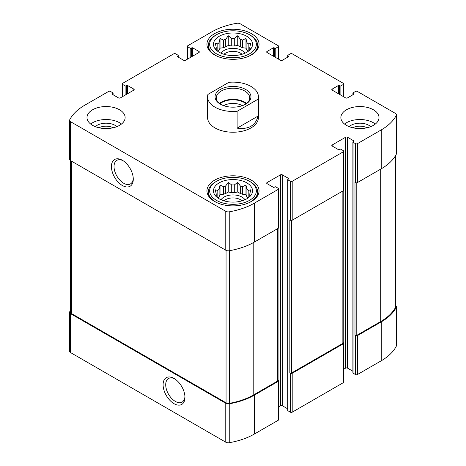 <?xml version="1.0" encoding="UTF-8"?>
<svg xmlns="http://www.w3.org/2000/svg" width="466" height="466" viewBox="0 0 466 466"><rect width="100%" height="100%" fill="white"/><g stroke="black" fill="none" stroke-linecap="round" stroke-linejoin="round"><path stroke-width="0.7" d="M248.128 197.986A16.84 9.722 180 0 0 246.898 196.769L246.898 189.173A16.84 9.722 180 0 1 248.18 190.46L248.18 197.945M240.281 193.495A16.84 9.722 180 0 1 242.506 194.235L242.506 186.639A16.84 9.722 180 0 0 240.281 185.899L240.281 193.495L237.747 192.027L234.281 192.563A16.84 9.722 180 0 0 231.719 192.563L228.253 192.027L225.719 193.495A16.84 9.722 180 0 0 223.494 194.235L220.028 194.771L219.102 196.769A16.84 9.722 180 0 0 217.872 197.986M240.281 185.899L237.747 182.305L234.281 184.967A16.84 9.722 180 0 0 231.719 184.967L231.719 192.563M234.281 184.967L234.281 192.563M231.719 184.967L228.253 182.305L225.719 185.899A16.84 9.722 180 0 0 223.494 186.639L223.494 194.235M225.719 185.899L225.719 193.495M223.494 186.639L220.028 185.049L219.102 189.173A16.84 9.722 180 0 0 217.82 190.46L217.82 197.945M219.102 189.173L219.102 196.769M216.055 196.46L215.28 195.277L216.212 195.405A16.84 9.722 180 0 1 216.16 194.66A16.84 9.722 180 0 1 216.212 193.92L216.212 196.611M249.945 196.46L250.72 195.277L249.788 195.405A16.84 9.722 180 0 0 249.84 194.66A16.84 9.722 180 0 0 249.788 193.92L249.788 196.611M248.128 51.417A16.84 9.722 180 0 0 246.898 50.2L246.898 42.604A16.84 9.722 180 0 1 248.18 43.886L248.18 51.377M240.281 46.92A16.84 9.722 180 0 1 242.506 47.666L242.506 40.07A16.84 9.722 180 0 0 240.281 39.33L240.281 46.92L237.747 45.458L234.281 45.994A16.84 9.722 180 0 0 231.719 45.994L228.253 45.458L225.719 46.92A16.84 9.722 180 0 0 223.494 47.666L220.028 48.202L219.102 50.2A16.84 9.722 180 0 0 217.872 51.417M240.281 39.33L237.747 35.736L234.281 38.398A16.84 9.722 180 0 0 231.719 38.398L231.719 45.994M234.281 38.398L234.281 45.994M231.719 38.398L228.253 35.736L225.719 39.33A16.84 9.722 180 0 0 223.494 40.07L223.494 47.666M225.719 39.33L225.719 46.92M223.494 40.07L220.028 38.474L219.102 42.604A16.84 9.722 180 0 0 217.82 43.886L217.82 51.377M219.102 42.604L219.102 50.2M216.055 49.891L215.28 48.709L216.212 48.831A16.84 9.722 180 0 1 216.16 48.091A16.84 9.722 180 0 1 216.212 47.351L216.212 50.043M249.945 49.891L250.72 48.709L249.788 48.831A16.84 9.722 180 0 0 249.84 48.091A16.84 9.722 180 0 0 249.788 47.351L249.788 50.043M352.832 127.771A10.561 6.099 180 0 1 367.033 127.771M98.967 127.771A10.561 6.099 180 0 1 113.168 127.771M70.418 310.473A59.73 34.484 0 0 0 69.737 311.702A3.495 2.015 0 0 0 69.591 312.278A3.495 2.015 0 0 0 70.616 313.705L225.765 403.282A3.495 2.015 0 0 0 229.237 403.789A59.73 34.484 0 0 0 254.343 395.133L278.272 381.322A1.27 0.734 0 0 0 278.639 380.804A1.27 0.734 0 0 0 278.272 380.285L278.08 380.174M69.591 312.278L69.591 351.189A3.495 2.015 0 0 0 70.616 352.616L225.765 442.193A3.495 2.015 0 0 0 229.237 442.7A59.73 34.484 0 0 0 254.343 434.05L278.272 420.233A1.27 0.734 0 0 0 278.639 419.715L278.639 380.804M174.028 403.667A15.454 8.924 -120 0 0 184.955 397.358A15.454 8.924 -120 0 0 174.028 378.433A15.454 8.924 -120 0 0 163.1 384.741A15.454 8.924 -120 0 0 174.028 403.667M278.639 406.789L280.515 405.705A1.27 0.734 0 0 1 282.314 405.705L282.314 174.826L288.605 178.455A0.635 0.367 0 0 1 288.605 178.973L287.93 179.363A0.635 0.367 0 0 0 287.743 179.626L287.743 410.505A0.635 0.367 0 0 0 287.93 410.767L290.4 412.194L290.4 373.278A1.27 0.734 0 0 0 292.199 373.278L343.419 343.704A1.27 0.734 0 0 0 343.792 343.186A1.27 0.734 0 0 0 343.419 342.667L343.232 342.557M290.4 412.194A1.27 0.734 0 0 0 292.199 412.194L343.419 382.621A1.27 0.734 0 0 0 343.792 382.103L343.792 343.186M343.792 369.177L345.667 368.093A1.27 0.734 0 0 1 347.467 368.093L347.467 137.208L353.758 140.843A0.635 0.367 0 0 1 353.758 141.361L353.082 141.751A0.635 0.367 0 0 0 352.896 142.008L352.896 372.893A0.635 0.367 0 0 0 353.082 373.15L355.552 374.577L355.552 335.666A1.27 0.734 0 0 0 357.352 335.666L381.275 321.849A59.73 34.484 0 0 0 396.263 307.356A3.495 2.015 0 0 0 396.409 306.779A3.495 2.015 0 0 0 395.582 305.475M355.552 374.577A1.27 0.734 0 0 0 357.352 374.577L381.275 360.766A59.73 34.484 0 0 0 396.263 346.273A3.495 2.015 0 0 0 396.409 345.69L396.409 306.779M339.376 94.278L339.376 85.459L340.052 85.843A0.635 0.367 0 0 0 340.949 85.843L343.419 84.416A1.27 0.734 0 0 0 343.792 83.897A1.27 0.734 0 0 0 343.419 83.379L292.199 53.806A1.27 0.734 0 0 0 290.4 53.806L287.93 55.233A0.635 0.367 0 0 0 287.93 55.751L288.605 56.141A0.635 0.367 0 0 1 288.605 56.66L282.314 60.295A1.27 0.734 0 0 1 280.515 60.295L267.035 52.512L267.035 51.47A1.27 0.734 0 0 0 266.663 51.994A1.27 0.734 0 0 0 267.035 52.512M267.035 51.47L273.326 47.841A0.635 0.367 0 0 1 274.224 47.841L274.899 48.231A0.635 0.367 0 0 0 275.796 48.231L278.272 46.804A1.27 0.734 0 0 0 278.639 46.285A1.27 0.734 0 0 0 278.272 45.767L240.235 23.807A3.495 2.015 0 0 0 236.763 23.3A59.73 34.484 0 0 0 211.657 31.95L187.728 45.767A1.27 0.734 0 0 0 187.361 46.285A1.27 0.734 0 0 0 187.728 46.804L190.204 48.231A0.635 0.367 0 0 0 191.101 48.231L191.776 47.841A0.635 0.367 0 0 1 192.674 47.841L198.965 51.47A1.27 0.734 0 0 1 199.337 51.994A1.27 0.734 0 0 1 198.965 52.512L185.485 60.295A1.27 0.734 0 0 1 183.686 60.295L177.395 56.66L177.395 56.141A0.635 0.367 0 0 0 177.395 56.66M177.395 56.141L178.07 55.751A0.635 0.367 0 0 0 178.07 55.233L175.6 53.806A1.27 0.734 0 0 0 173.801 53.806L122.581 83.379A1.27 0.734 0 0 0 122.209 83.897A1.27 0.734 0 0 0 122.581 84.416L125.051 85.843A0.635 0.367 0 0 0 125.948 85.843L126.624 85.459A0.635 0.367 0 0 1 127.521 85.459L133.812 89.088A1.27 0.734 0 0 1 134.185 89.606A1.27 0.734 0 0 1 133.812 90.124L120.333 97.907A1.27 0.734 0 0 1 118.533 97.907L112.242 94.278L112.242 93.759A0.635 0.367 0 0 0 112.242 94.278M112.242 93.759L112.918 93.369A0.635 0.367 0 0 0 112.918 92.851L110.448 91.423A1.27 0.734 0 0 0 108.648 91.423L84.725 105.234A59.73 34.484 0 0 0 69.737 119.727A3.495 2.015 0 0 0 69.591 120.31A3.495 2.015 0 0 0 70.616 121.737L225.765 211.314A3.495 2.015 0 0 0 229.237 211.814A59.73 34.484 0 0 0 254.343 203.164L278.272 189.353A1.27 0.734 0 0 0 278.639 188.835A1.27 0.734 0 0 0 278.272 188.316L275.796 186.889A0.635 0.367 0 0 0 274.899 186.889L274.224 187.274A0.635 0.367 0 0 1 273.326 187.274L267.035 183.645L267.035 182.608A1.27 0.734 0 0 0 266.663 183.126A1.27 0.734 0 0 0 267.035 183.645M69.591 120.31L69.591 159.221A3.495 2.015 0 0 0 70.616 160.648L70.616 121.737M122.354 185.497A15.454 8.924 -120 0 0 133.282 179.189A15.454 8.924 -120 0 0 122.354 160.263A15.454 8.924 -120 0 0 111.426 166.572A15.454 8.924 -120 0 0 122.354 185.497M278.639 188.835L278.639 227.746A1.27 0.734 0 0 1 278.272 228.264L254.343 242.081A59.73 34.484 0 0 1 229.237 250.731A3.495 2.015 0 0 1 225.765 250.225L70.616 160.648M267.035 182.608L280.515 174.826A1.27 0.734 0 0 1 282.314 174.826M282.314 405.705L287.743 408.845M287.743 179.626A0.635 0.367 0 0 0 287.93 179.882L290.4 181.309A1.27 0.734 0 0 0 292.199 181.309L343.419 151.735A1.27 0.734 0 0 0 343.792 151.217A1.27 0.734 0 0 0 343.419 150.699L340.949 149.271A0.635 0.367 0 0 0 340.052 149.271L339.376 149.662A0.635 0.367 0 0 1 338.479 149.662L332.188 146.027L332.188 144.99A1.27 0.734 0 0 0 331.815 145.508A1.27 0.734 0 0 0 332.188 146.027M343.792 151.217L343.792 190.128A1.27 0.734 0 0 1 343.419 190.652L292.199 220.22A1.27 0.734 0 0 1 290.4 220.22L289.84 219.9L289.84 372.957A1.27 0.734 0 0 0 291.634 372.957L342.86 343.384A1.27 0.734 0 0 0 343.232 342.865L343.232 190.757M290.4 373.278L289.84 372.957M332.188 144.99L345.667 137.208A1.27 0.734 0 0 1 347.467 137.208M347.467 368.093L352.896 371.227M352.896 142.008A0.635 0.367 0 0 0 353.082 142.27L355.552 143.697A1.27 0.734 0 0 0 357.352 143.697L381.275 129.88A59.73 34.484 0 0 0 396.263 115.387A3.495 2.015 0 0 0 396.409 114.811A3.495 2.015 0 0 0 395.384 113.384L357.352 91.423A1.27 0.734 0 0 0 355.552 91.423L353.082 92.851A0.635 0.367 0 0 0 353.082 93.369L353.758 93.759A0.635 0.367 0 0 1 353.758 94.278L347.467 97.907A1.27 0.734 0 0 1 345.667 97.907L332.188 90.124L332.188 89.088A1.27 0.734 0 0 0 331.815 89.606A1.27 0.734 0 0 0 332.188 90.124M396.409 114.811L396.409 153.722A3.495 2.015 0 0 1 396.263 154.298A59.73 34.484 0 0 1 381.275 168.791L357.352 182.608A1.27 0.734 0 0 1 355.552 182.608L354.993 182.282L354.993 335.339A1.27 0.734 0 0 0 356.787 335.339L380.716 321.528A59.73 34.484 0 0 0 395.418 307.56A3.495 2.015 0 0 0 395.582 306.948L395.582 155.528M355.552 335.666L354.993 335.339M332.188 89.088L338.479 85.459A0.635 0.367 0 0 1 339.376 85.459M346.454 125.342A19.065 11.003 0 0 0 373.412 125.342A19.065 11.003 0 0 0 378.998 117.56A19.065 11.003 0 0 0 359.933 106.551A19.065 11.003 0 0 0 340.873 117.56A19.065 11.003 0 0 0 346.454 125.342M92.588 125.342A19.065 11.003 0 0 0 119.546 125.342A19.065 11.003 0 0 0 125.127 117.56A19.065 11.003 0 0 0 106.067 106.551A19.065 11.003 0 0 0 87.002 117.56A19.065 11.003 0 0 0 92.588 125.342M251.424 33.639A26.055 15.04 180 0 1 259.055 44.276A26.055 15.04 180 0 1 233 59.316A26.055 15.04 180 0 1 206.945 44.276A26.055 15.04 180 0 1 223.028 30.377A26.055 15.04 180 0 1 251.424 33.639M251.424 180.208A26.055 15.04 180 0 1 259.055 190.844A26.055 15.04 180 0 1 233 205.885A26.055 15.04 180 0 1 206.945 190.844A26.055 15.04 180 0 1 223.028 176.946A26.055 15.04 180 0 1 251.424 180.208M258.082 99.188L237.124 111.287A25.42 14.673 180 0 1 215.03 107.18A25.42 14.673 180 0 1 207.58 96.806L207.58 117.56A25.42 14.673 0 0 0 215.03 127.934A25.42 14.673 0 0 0 242.728 131.115A25.42 14.673 0 0 0 258.42 117.56L258.42 96.806A25.42 14.673 180 0 1 258.082 99.188L258.082 116.051L237.124 128.15C248.564 129.653 255.549 125.622 258.082 116.051M70.418 160.525L70.418 312.109A3.495 2.015 0 0 0 71.444 313.536L226.062 402.805A3.495 2.015 0 0 0 229.592 403.3A59.73 34.484 0 0 0 253.784 394.813L277.707 380.996A1.27 0.734 0 0 0 278.08 380.477L278.08 228.375M123.03 160.677A13.607 7.858 -120 0 0 116.855 160.339A13.607 7.858 -120 0 0 114.77 171.243A13.607 7.858 -120 0 0 123.659 183.237A13.607 7.858 -120 0 0 130.463 183.913A13.607 7.858 -120 0 0 133.259 178.396M174.698 378.846A13.607 7.858 -120 0 0 168.529 378.514A13.607 7.858 -120 0 0 166.444 389.419A13.607 7.858 -120 0 0 175.333 401.407A13.607 7.858 -120 0 0 182.136 402.082A13.607 7.858 -120 0 0 184.932 396.572M246.817 182.864A19.537 11.283 180 0 1 250.836 195.446A19.537 11.283 180 0 1 233 202.122A19.537 11.283 180 0 1 215.164 195.446A19.537 11.283 180 0 1 221.921 181.554A19.537 11.283 180 0 1 246.817 182.864M250.411 181.827L249.514 181.309A23.352 13.485 180 0 1 249.514 200.374A23.352 13.485 180 0 1 216.486 200.374A23.352 13.485 180 0 1 216.486 181.309A23.352 13.485 180 0 1 249.514 181.309L250.411 181.827A24.622 14.219 180 0 1 257.622 191.881A24.622 14.219 180 0 1 248.343 203.001M249.788 193.92L250.72 189.796L248.18 190.46M246.898 189.173L245.972 185.049L242.506 186.639M217.82 190.46L215.28 189.796L216.212 193.92M221.047 199.768A12.71 7.34 180 0 1 241.988 197.071A12.71 7.34 180 0 1 244.953 199.768M246.898 196.769L245.972 194.771L242.506 194.235M223.971 200.846A10.561 6.099 180 0 1 240.468 199.704A10.561 6.099 180 0 1 242.029 200.846M217.657 203.001A24.622 14.219 180 0 1 208.378 191.881A24.622 14.219 180 0 1 215.589 181.827L216.486 181.309M246.817 36.296A19.537 11.283 180 0 1 250.836 48.878A19.537 11.283 180 0 1 233 55.553A19.537 11.283 180 0 1 215.164 48.878A19.537 11.283 180 0 1 221.921 34.979A19.537 11.283 180 0 1 246.817 36.296M250.411 35.259L249.514 34.74A23.352 13.485 180 0 1 249.514 53.806A23.352 13.485 180 0 1 216.486 53.806A23.352 13.485 180 0 1 216.486 34.74A23.352 13.485 180 0 1 249.514 34.74L250.411 35.259A24.622 14.219 180 0 1 257.622 45.313A24.622 14.219 180 0 1 248.343 56.427M249.788 47.351L250.72 43.227L248.18 43.886M246.898 42.604L245.972 38.474L242.506 40.07M217.82 43.886L215.28 43.227L216.212 47.351M221.047 53.2A12.71 7.34 180 0 1 241.988 50.503A12.71 7.34 180 0 1 244.953 53.2M246.898 50.2L245.972 48.202L242.506 47.666M223.971 54.277A10.561 6.099 180 0 1 240.468 53.13A10.561 6.099 180 0 1 242.029 54.277M217.657 56.427A24.622 14.219 180 0 1 208.378 45.313A24.622 14.219 180 0 1 215.589 35.259L216.486 34.74M90.666 124.043A19.065 11.003 180 0 1 121.469 124.043M95.291 126.636A12.71 7.34 180 0 1 116.838 126.636M344.531 124.043A19.065 11.003 180 0 1 375.334 124.043M349.162 126.636A12.71 7.34 180 0 1 370.709 126.636M220.028 48.202L220.028 38.474M228.253 45.458L228.253 35.736M237.747 45.458L237.747 35.736M245.972 48.202L245.972 38.474M220.028 194.771L220.028 185.049M228.253 192.027L228.253 182.305M237.747 192.027L237.747 182.305M245.972 194.771L245.972 185.049M207.58 96.806A25.42 14.673 180 0 1 207.918 94.423L228.876 82.325A25.42 14.673 180 0 1 258.42 96.806M237.124 111.287L237.124 128.15M220.307 104.134L220.307 104.134A17.953 10.363 180 0 1 220.307 89.478A17.953 10.363 180 0 1 245.693 89.478A17.953 10.363 180 0 1 245.693 104.134A17.953 10.363 180 0 1 220.307 104.134M220.773 104.396A16.683 9.629 180 0 1 216.317 97.843A16.683 9.629 180 0 1 233 88.214A16.683 9.629 180 0 1 249.683 97.843A16.683 9.629 180 0 1 245.227 104.396M219.404 103.423A16.683 9.629 180 0 1 246.596 103.423M219.905 103.807A15.885 9.174 180 0 1 246.095 103.807M223.633 105.648A13.304 7.683 180 0 1 242.367 105.648M70.616 352.616L70.616 313.705M225.765 442.193L225.765 403.282M229.237 442.7L229.237 403.789M254.343 434.05L254.343 395.133M278.272 420.233L278.272 381.322M292.199 412.194L292.199 373.278M343.419 382.621L343.419 343.704M357.352 374.577L357.352 335.666M381.275 360.766L381.275 321.849M396.263 346.273L396.263 307.356M287.93 57.05L287.93 55.751M288.605 56.66L288.605 56.141M273.326 56.141L273.326 47.841M274.224 56.66L274.224 47.841M274.899 57.05L274.899 48.231M275.796 57.568L275.796 48.231M278.272 58.996L278.272 46.804M187.728 58.996L187.728 46.804M190.204 57.568L190.204 48.231M191.101 57.05L191.101 48.231M191.776 56.66L191.776 47.841M192.674 56.141L192.674 47.841M198.965 52.512L198.965 51.47M178.07 57.05L178.07 55.751M122.581 96.613L122.581 84.416M125.051 95.186L125.051 85.843M125.948 94.668L125.948 85.843M126.624 94.278L126.624 85.459M127.521 93.759L127.521 85.459M133.812 90.124L133.812 89.088M112.918 94.668L112.918 93.369M225.765 250.225L225.765 211.314M229.237 250.731L229.237 211.814M254.343 242.081L254.343 203.164M278.272 228.264L278.272 189.353M280.515 405.705L280.515 174.826M288.605 178.973L288.605 178.455M287.93 410.767L287.93 179.882M290.4 220.22L290.4 181.309M292.199 220.22L292.199 181.309M343.419 190.652L343.419 151.735M345.667 368.093L345.667 137.208M353.758 141.361L353.758 140.843M353.082 373.15L353.082 142.27M355.552 182.608L355.552 143.697M357.352 182.608L357.352 143.697M381.275 168.791L381.275 129.88M396.263 154.298L396.263 115.387M353.082 94.668L353.082 93.369M353.758 94.278L353.758 93.759M338.479 93.759L338.479 85.459M340.052 94.668L340.052 85.843M340.949 95.186L340.949 85.843M343.419 96.613L343.419 84.416M356.787 335.339L356.787 182.794M380.716 321.528L380.716 169.117M395.418 307.56L395.418 155.801M291.634 372.957L291.634 220.412M342.86 343.384L342.86 190.973M71.444 313.536L71.444 161.125M226.062 402.805L226.062 250.376M229.592 403.3L229.592 250.667M253.784 394.813L253.784 242.396M277.707 380.996L277.707 228.59M287.743 57.155L287.743 55.495M278.639 59.211L278.639 46.285M187.361 59.211L187.361 46.285M178.257 57.155L178.257 55.495M122.209 96.823L122.209 83.897M113.104 94.773L113.104 93.107M352.896 94.773L352.896 93.107M343.792 96.823L343.792 83.897M208.378 191.881L208.378 195.755M257.622 191.881L257.622 195.755M208.378 45.313L208.378 49.186M257.622 45.313L257.622 49.186"/></g></svg>
